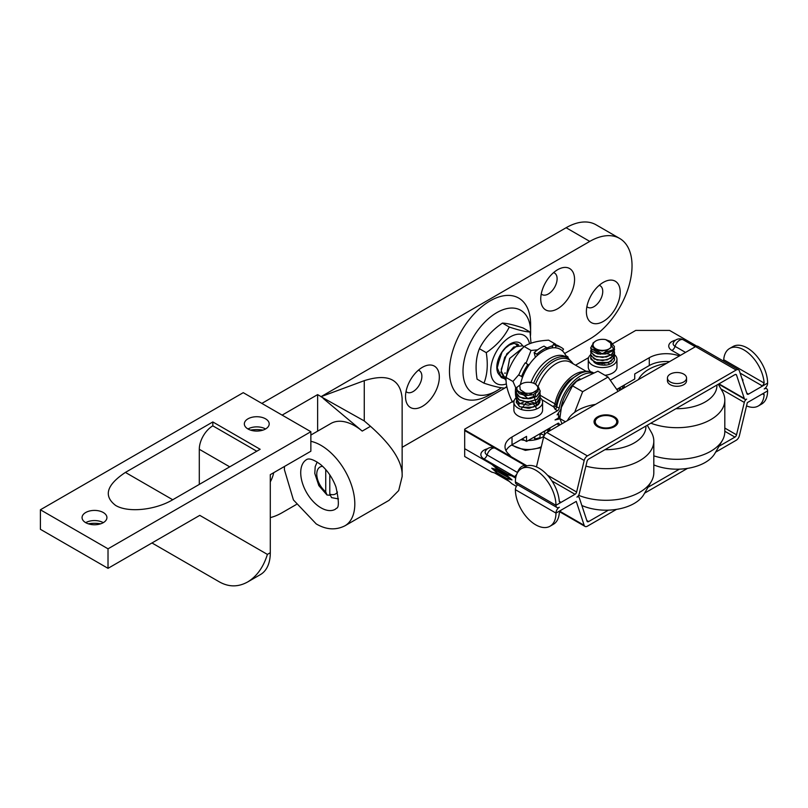 <?xml version="1.0" encoding="UTF-8"?>
<svg xmlns="http://www.w3.org/2000/svg" width="808" height="808" viewBox="0 0 808 808"><rect width="100%" height="100%" fill="white"/><g stroke="black" fill="none" stroke-linecap="round" stroke-linejoin="round"><path stroke-width="1.21" d="M151.965 542.966L219.584 582.002C228.917 587.143 238.249 587.143 247.591 582.002C256.803 576.437 263.398 567.236 267.387 554.399L199.778 515.363L108.02 568.337L40.4 529.301L40.4 509.777L243.248 392.668L310.858 431.704L108.02 548.814L40.4 509.777M267.387 554.399L270.296 552.722A47.813 27.603 60 0 1 260.388 574.609L247.591 582.002M270.296 552.722L270.296 474.649L310.858 451.228L310.858 431.704M263.034 430.098A23.907 13.807 0 0 0 250.5 430.098M247.975 428.977A12.433 7.181 180 0 1 265.559 428.977A12.433 7.181 180 0 1 252.015 430.533A12.433 7.181 180 0 1 244.339 423.897A12.433 7.181 180 0 1 247.975 418.827A12.433 7.181 180 0 1 261.529 417.271A12.433 7.181 180 0 1 269.195 423.897A12.433 7.181 180 0 1 265.559 428.977M100.758 523.786A23.907 13.807 0 0 0 88.234 523.786M85.698 522.665A12.433 7.181 180 0 1 103.283 522.665A12.433 7.181 180 0 1 89.739 524.22A12.433 7.181 180 0 1 82.062 517.585A12.433 7.181 180 0 1 85.698 512.514A12.433 7.181 180 0 1 99.253 510.959A12.433 7.181 180 0 1 106.919 517.585A12.433 7.181 180 0 1 103.283 522.665M212.817 421.948L125.402 472.417C106.545 484.962 103.273 495.95 115.595 505.404C127.876 512.928 155.106 510.222 172.73 499.748L260.146 449.278L212.817 421.948L212.817 425.846A19.129 11.039 120 0 0 199.293 449.278L199.293 484.406M256.772 451.228L212.817 425.846M108.02 548.814L108.02 568.337M544.269 435.34L540.259 433.644A16.857 9.726 180 0 1 540.027 433.785M522.16 438.926L526.553 441.471L557.995 423.311A1.434 0.828 120 0 1 558.712 423.24A1.434 0.828 120 0 1 558.924 423.483A33.471 19.321 120 0 0 559.772 425.018M557.328 423.695A33.471 19.321 120 0 0 558.308 425.018A33.471 19.321 120 0 0 558.803 425.574M619.574 390.496L619.281 387.931L634.735 379.013L634.735 373.932L649.279 365.539A23.907 13.807 180 0 1 669.559 361.641M622.625 386.002L622.625 388.739M623.16 388.426A21.998 12.696 0 0 0 624.311 386.002L624.311 385.032M616.888 389.648A21.998 12.696 0 0 0 619.574 388.072M616.726 389.406L619.281 387.931M622.11 389.032L619.574 388.365M549.703 428.099L549.703 429.604L547.733 429.351M550.167 427.836A21.998 12.696 180 0 1 549.703 429.604M547.733 431.977L547.733 429.24M546.683 429.846A21.998 12.696 180 0 1 544.43 431.522L544.43 435.047M505.99 450.642A23.907 13.807 180 0 1 512.019 444.784L526.553 436.391L526.553 441.471M534.815 436.694L534.815 438.946A21.998 12.696 180 0 0 540.027 437.552L540.027 433.694M534.815 438.946L533.886 437.229M679.356 355.974A23.907 13.807 0 0 0 649.279 357.732L610.282 380.245M559.176 408.212L556.752 406.818L556.096 405.586A2.394 1.929 13.3 0 1 553.773 406.99L555.106 409.303L557.53 410.696A2.394 1.384 120 0 0 559.176 408.212A31.078 17.938 -60 0 1 591.719 372.953M557.53 410.696L512.019 436.976A23.907 13.807 0 0 0 505.01 446.733A23.907 13.807 0 0 0 508.979 454.349L511.1 456.682M579.821 378.659A28.29 16.332 -60 0 0 560.863 409.303L557.136 414.827L558.611 413.979L558.611 417.887L555.035 419.948L559.894 418.837M574.65 412.363L582.659 391.698L608.04 377.053L597.9 371.195L576.508 381.356L572.519 385.84L561.409 407.323L559.833 418.544L561.994 423.735M608.04 377.053L618.09 391.355M559.833 418.544L565.408 421.766M572.519 385.84L582.659 391.698M575.791 382.033A19.129 11.039 120 0 0 574.69 382.649M561.55 405.414A19.129 11.039 120 0 0 561.56 406.666M561.085 407.717L561.196 408.282M506.151 377.336L509.707 358.439L523.301 347.43M506.071 380.265L501.212 371.034L504.677 357.358L513.716 347.006L522.715 345.763L523.948 346.733M503.859 378.508L501.485 377.599L496.981 367.206L502.01 352.187L505.545 348.006L509.565 344.935L513.615 343.491L517.221 344.006L518.716 344.996M501.647 352.753A19.129 11.514 117.7 0 0 500.839 354.066L496.991 368.882M497.587 372.448L501.445 377.609L506.06 378.599M523.968 346.713L522.463 345.622A19.129 11.039 120 0 0 507.889 345.541A19.129 11.039 120 0 0 496.859 365.852A19.129 11.039 120 0 0 506.343 376.71M517.958 345.127L506.818 353.803L501.233 369.337M501.384 372.852L505.343 379.831M523.311 347.42L509.646 358.459L506.111 377.467C505.586 384.194 507.707 392.425 512.484 402.172M505.465 373.084A15.887 9.171 -60 0 1 504.727 373.195M529.523 343.804A27.735 16.009 120 0 0 508.969 337.683A27.735 16.009 120 0 0 490.759 369.276A27.735 16.009 120 0 0 506.384 383.941M506.828 386.537L504.697 388.072C500.435 387.961 493.516 386.325 483.962 383.164C487.375 374.518 488.133 364.347 486.254 352.652C496.577 345.652 504.253 337.118 509.293 327.058C518.847 330.23 525.755 331.866 530.028 331.977L530.997 343.249M509.293 327.058L502.424 323.099C492.102 330.108 484.426 338.633 479.397 348.692C475.983 357.338 475.215 367.499 477.094 379.194L483.962 383.164M486.254 352.652L479.397 348.692M530.028 331.977L523.16 328.008C513.605 324.846 506.697 323.21 502.424 323.099M515.959 344.41L517.11 345.349M500.677 372.246L501.344 372.559M504.657 373.114L505.465 373.044M554.773 344.572L555.5 344.137L548.632 340.168C537.835 340.754 529.684 342.865 524.17 346.501C515.504 355.308 509.474 365.64 506.101 377.498L512.959 381.467L519.1 374.326M555.5 344.137L555.813 344.804M526.048 363.236L531.038 350.46L537.562 349.854M546.683 348.026L552.925 345.571M531.038 350.46L524.17 346.501M515.726 387.759L512.959 381.467M516.564 388.355L515.605 387.81A35.855 20.705 120 0 0 516.039 397.879M515.605 387.81L517.181 387.133A11.948 6.898 0 0 0 516.857 387.648L516.423 389.799L519.312 393.668L525.806 395.587L533.028 394.748L537.916 391.547L538.542 387.325L535.361 384.093M535.411 357.267L535.401 357.267A1.081 0.616 -60 0 1 535.401 357.277L534.139 352.601L536.845 354.167L537.229 355.56A33.805 19.523 120 0 0 528.866 365.176L525.281 362.792A35.855 20.705 120 0 0 518.766 375.154L522.736 376.831A33.805 19.523 120 0 0 520.403 384.618M552.026 347.905L553.389 344.38L556.096 345.935L555.369 347.804A33.805 19.523 120 0 0 546.531 349.47L546.723 347.703L544.016 346.137A35.855 20.705 120 0 0 534.139 352.601M566.964 357.479A35.855 35.855 0 0 0 564.045 352.712A33.805 19.523 120 0 0 562.398 350.834L563.54 349.157A35.855 20.705 120 0 0 561.388 347.561L558.682 346.006A35.855 20.705 120 0 0 553.389 344.38M566.024 355.752L567.933 356.853L567.125 357.57M568.256 358.227A35.855 20.705 120 0 0 567.933 356.853M561.388 347.561A35.855 20.705 120 0 0 556.096 345.935M546.723 347.703A35.855 20.705 120 0 0 536.845 354.167M527.988 364.358A35.855 20.705 120 0 0 521.473 376.72M562.398 350.834A33.805 19.523 120 0 0 555.369 347.804M546.531 349.47A33.805 19.523 120 0 0 537.229 355.56M528.866 365.176A33.805 19.523 120 0 0 522.736 376.831M740.108 373.094L762.53 386.032L748.551 394.102L746.733 393.062M742.714 380.932A4.06 2.343 0 0 0 742.815 380.73A4.06 2.343 0 0 0 741.956 378.659M764.146 383.063L762.53 386.032L767.6 383.103A28.684 16.564 -120 0 0 755.076 354.237A28.684 16.564 -120 0 0 732.977 346.551L729.594 348.5A28.684 16.564 60 0 1 750.905 355.379A28.684 16.564 60 0 1 764.146 383.063L723.726 359.722L723.342 361.014M723.726 359.722A28.684 16.564 60 0 1 729.594 348.5M767.6 383.103A4.777 2.757 -60 0 1 764.216 388.961A4.777 2.757 -60 0 1 766.61 388.729A4.777 2.757 -60 0 1 767.6 390.91A28.684 16.564 60 0 1 761.661 404.05L758.278 406A28.684 16.564 -120 0 0 764.146 394.779L763.722 393.718L762.53 393.839L767.6 390.91M675.559 340.168A10.958 6.323 0 0 0 671.953 350.49A4.777 2.757 120 0 0 675.054 346.359A6.575 3.798 180 0 1 673.448 342.511L673.448 342.511A7.171 7.171 0 0 1 683.285 339.815A7.171 4.141 -60 0 0 675.054 346.359L685.538 352.409M683.942 340.188A10.958 6.323 0 0 1 687.446 341.552L695.9 346.43L696.607 346.026L669.559 330.411L635.755 330.411L613.02 343.531M536.462 466.903L543.622 437.057L584.184 460.479A4.777 2.757 -60 0 1 587.406 455.914L736.159 370.034A4.777 2.757 -60 0 1 738.552 369.791A4.777 2.757 -60 0 1 739.381 370.882L746.935 393.678A2.394 1.384 120 0 0 747.35 394.223A2.394 1.384 120 0 0 748.551 394.102M738.552 369.791L697.981 346.369A4.777 2.757 120 0 0 695.587 346.602L546.834 432.492A4.777 2.757 120 0 0 543.622 437.057M720.978 388.971L744.299 402.435A3.485 2.01 -60 0 1 746.653 399.112A3.485 2.01 -60 0 1 744.905 399.283A3.485 2.01 -60 0 1 744.299 398.485L718.969 383.861M735.442 374.437L736.532 375.074L744.299 398.485M736.532 375.074A2.394 1.384 120 0 0 736.118 374.528A2.394 1.384 120 0 0 734.927 374.639L588.638 459.106A2.394 1.384 120 0 0 587.032 461.388L579.265 493.769A3.485 2.01 -60 0 1 576.922 497.102A3.485 2.01 -60 0 1 578.659 496.93A3.485 2.01 -60 0 1 579.265 497.718L587.032 521.14A2.394 1.384 120 0 0 587.446 521.685A2.394 1.384 120 0 0 588.638 521.564L586.82 520.514M527.18 465.792L526.584 465.63M526.957 465.842L464.681 429.886L464.681 430.593L496.324 448.864A10.868 6.272 0 0 0 496.152 448.814M515.676 478.134L512.019 476.013L506.939 474.649L496.799 468.791L491.729 464.307L464.681 448.692L464.681 456.5L491.729 472.114L496.799 473.478L506.939 479.336L496.799 473.478M464.681 448.692L464.681 430.593M464.681 429.987L464.681 429.169L514.181 400.596M516.383 486.345L512.019 483.82L506.939 479.336M506.939 478.548L512.019 479.922L506.939 475.427L496.799 469.569L491.729 468.206L496.799 472.7L506.939 478.548L496.829 472.68L493.405 468.66M515.393 481.871A4.777 2.757 120 0 0 516.383 484.063L556.954 507.485A4.777 2.757 -60 0 1 555.965 505.293A28.684 16.564 -120 0 0 543.441 476.427A28.684 16.564 -120 0 0 521.342 468.741A28.684 16.564 -120 0 0 515.393 481.871L555.965 505.293L561.035 502.364L559.277 501.344L559.833 502.475L561.035 502.364L575.013 494.294A2.394 1.384 120 0 0 576.629 492.011L547.481 475.185M521.342 468.741L524.715 466.792A28.684 16.564 60 0 1 546.036 473.66A28.684 16.564 60 0 1 559.277 501.344M497.506 468.387L492.436 463.893L512.726 475.609L507.646 474.245L497.506 468.387L496.799 468.791M491.729 464.307L492.436 463.893M506.939 474.649L507.646 474.245M512.726 475.609L512.019 476.013M511.04 479.063L494.86 469.943M616.504 509.373L587.406 526.18A4.777 2.757 -60 0 1 585.012 526.412A4.777 2.757 -60 0 1 584.184 525.331L576.245 501.394L555.965 513.1A4.777 2.757 -60 0 1 559.348 507.242A4.777 2.757 -60 0 1 556.954 507.485M584.184 460.479L576.629 492.011M764.146 394.779L762.53 393.839L747.319 402.626L739.381 435.734A4.777 2.757 -60 0 1 736.159 440.299L715.605 452.167M687.497 468.387L644.612 493.153M744.299 402.435L736.532 434.825L724.806 428.048M724.806 431.26L734.927 437.108A2.394 1.384 120 0 0 736.532 434.825M734.927 437.108L718.969 446.319M679.407 469.155L647.976 487.305M608.414 510.151L588.638 521.564M597.546 426.634L597.546 426.634A11.948 6.898 180 0 1 597.546 416.877A11.948 6.898 180 0 1 614.454 416.877A11.948 6.898 180 0 1 614.454 426.634A11.948 6.898 180 0 1 597.546 426.634M686.558 378.033L686.558 380.76A9.565 5.525 180 0 1 684.538 384.154A9.565 5.525 180 0 1 670.236 384.669A9.565 5.525 180 0 1 669.458 384.154A9.565 5.525 180 0 1 667.499 381.396A9.565 5.525 180 0 1 667.438 380.76L667.438 378.033A9.565 5.525 0 0 0 667.499 378.659A9.565 5.525 0 0 0 677.548 383.548A9.565 5.525 0 0 0 686.558 378.033A9.565 5.525 0 0 0 676.993 372.508A9.565 5.525 0 0 0 667.438 378.033M612.585 427.513A7.646 4.414 0 0 0 613.464 426.22M598.536 426.22A7.646 4.414 0 0 0 599.415 427.513M508.01 454.904L508.99 454.359A23.907 13.807 0 0 0 508.99 454.359L508.99 454.369M588.557 357.651L575.528 365.176M590.688 371.7A14.342 8.282 180 0 1 588.275 367.105L588.275 359.297A14.342 8.282 180 0 1 590.668 354.712M590.699 358.136L591.123 359.469L597.91 363.469L608.161 362.792L614.343 357.621L614.302 354.5A14.342 8.282 180 0 1 616.959 359.297L616.959 367.105A14.342 8.282 180 0 1 604.96 375.276M542.582 402.233L542.582 410.04A14.342 8.282 180 0 1 528.24 418.322A14.342 8.282 180 0 1 513.898 410.04L513.898 402.233A14.342 8.282 0 0 0 528.24 410.514A14.342 8.282 0 0 0 542.582 402.233A14.342 8.282 0 0 0 540.199 397.667M616.959 359.297A14.342 8.282 180 0 1 608.111 366.943A14.342 8.282 180 0 1 592.476 365.145A14.342 8.282 180 0 1 588.275 359.297M516.625 397.374A14.342 8.282 0 0 0 513.898 402.233M530.987 382.507A31.078 17.938 -60 0 1 565.751 356.783L568.175 358.176A31.078 17.938 120 0 0 533.664 383.245M593.759 372.942C586.103 369.902 584.548 371.781 582.184 372.084L569.62 380.134A30.159 17.412 120 0 0 556.843 402.273A30.159 17.412 120 0 0 556.116 405.495L555.015 403.849L540.097 395.233M487.476 448.773A10.868 6.272 0 0 0 484.053 458.984A4.646 2.676 120 0 0 487.062 454.934A6.595 3.808 180 0 1 485.446 451.096L485.446 451.096A7.171 7.171 0 0 1 495.314 448.339A7.171 4.141 -60 0 0 487.062 454.934L517.494 472.498A4.646 2.676 -60 0 1 517.292 473.074M517.585 472.549A6.595 3.808 180 0 1 517.494 472.498A7.171 4.141 120 0 1 525.745 465.903L495.314 448.339M526.432 466.004L496.324 448.864M598.173 364.388L598.223 364.398C606.303 366.226 611.727 364.741 614.514 359.924A11.948 6.898 0 0 0 614.575 359.388C612.656 354.429 607.525 352.621 599.193 353.944M598.233 364.408A9.878 5.707 180 0 1 593.971 362.055M614.575 359.388L614.524 358.661M590.668 354.762L590.9 355.833L597.072 360.115L607.323 359.903L614.12 355.015L614.555 353.278M590.678 351.056L590.749 352.177L596.264 356.732L606.455 356.964L612.111 354.318L614.575 349.702M590.688 347.783L592.072 351.228L597.789 353.954L605.566 353.995L612.09 351.187L613.898 349.086M595.86 340.946L593.021 343.006L592.284 346.784L595.89 349.894L602.122 350.985L608.242 349.591L611.06 347.45A9.565 5.525 180 0 1 596.93 349.288A9.565 5.525 180 0 1 595.86 340.946A9.565 5.525 180 0 1 605.748 339.633L609.848 341.218L613.615 349.5A11.948 6.898 0 0 0 613.949 349.006L614.444 346.642L610.676 341.693M613.615 349.5L600.233 354.247L590.668 348.177L592.032 345.228M614.282 348.137L614.575 349.763L611.07 355.035L602.616 357.449L594.163 355.823L590.668 351.339L591.032 349.763M614.292 351.339L614.575 352.924L611.07 358.196L602.627 360.62L594.163 358.994L590.658 354.5L591.042 352.914M614.565 356.086L611.07 361.358L602.627 363.782L594.163 362.156L590.658 357.671L591.042 356.076M614.292 357.651L614.514 359.924M611.06 347.45L610.666 343.026L605.748 339.633M606.636 365.075L604.475 364.62M609.697 364.014L607.98 362.802M607.182 362.428L596.567 362.428M594.133 348.935L602.495 353.985L611.151 347.309M539.855 402.374L538.178 404.798L529.361 408.272L519.716 406.687L516.302 402.354M516.322 401.717A11.948 6.898 0 0 0 516.292 402.233A11.948 6.898 0 0 0 516.292 402.253L516.726 400.758M519.605 403.869L524.19 401.748M525.362 401.566L529.402 401.556M530.624 401.748L534.31 403M535.239 403.535L536.926 404.959M539.976 399.213L539.421 398.021M516.605 397.587L516.504 400.243M516.888 401.041L519.09 403.172L528.432 405.182L537.633 402.111L539.865 399.202M540.108 396.566L540.209 397.455L536.694 402.727L528.24 405.141L519.797 403.515L516.302 399.031L516.666 397.455M516.413 396.779L518.524 399.627L527.503 402.051L537.027 399.394L540.199 394.334L539.916 392.718L540.199 394.294L536.694 399.566L528.24 401.98L519.786 400.354L516.292 395.87L516.655 394.294M516.302 392.385L518.019 396.051L523.21 398.435L530.099 398.697L536.371 396.647L540.047 392.345L540.188 390.86M521.433 383.911L519.736 385.275L520.251 389.688L525.25 393.031C518.635 392.547 515.938 390.577 517.17 387.143L520.059 384.921M533.24 407.151L521.604 407.283M536.865 408.848L533.704 404.232L526.038 402.798L520.978 409.373M536.865 405.02L533.442 394.597M520.463 392.355L527.876 398.526L535.26 395.96L536.31 390.759M519.797 392.102L528.644 395.314L536.815 390.234M519.736 385.275A9.565 5.525 180 0 1 521.483 383.891A9.565 5.525 180 0 1 535.007 383.891A9.565 5.525 180 0 1 536.391 390.688A9.565 5.525 180 0 1 525.25 393.031M538.572 387.386L540.188 391.133L536.694 396.405L528.24 398.819L519.786 397.193L516.292 392.708L516.746 390.971M539.916 399.051L540.209 400.616L536.694 405.889L528.24 408.303L519.797 406.676L516.302 402.192M518.766 402.909L518.726 405.798M555.965 513.1A28.684 16.564 60 0 1 550.026 526.23A28.684 16.564 60 0 1 527.917 518.544A28.684 16.564 60 0 1 515.393 489.678L555.965 513.1M550.026 526.23L553.409 524.281A28.684 16.564 -120 0 0 559.277 513.06L561.035 510.171M517.595 484.76A4.777 2.757 120 0 0 515.393 489.678M509.363 481.477L494.385 472.821L509.373 481.477M510.303 478.861L506.969 478.538M746.531 405.889A28.684 16.564 -120 0 0 758.278 406M638.482 379.578A39.925 23.048 180 0 1 639.108 378.376A39.925 23.048 180 0 1 666.489 363.408M716.908 385.052A39.925 23.048 180 0 1 675.963 408.686M650.834 423.19A47.813 27.603 0 0 0 699.748 424.362A47.813 27.603 0 0 0 724.806 400.091A47.813 27.603 0 0 0 722.372 391.385L718.272 384.265M724.806 400.091L724.806 431.704A47.813 27.603 180 0 1 722.372 440.411A47.813 27.603 180 0 1 653.813 455.853M653.813 464.913A39.925 23.048 0 0 0 714.878 453.419L722.372 440.411M645.905 426.038A39.925 23.048 180 0 1 604.97 449.672M567.489 420.564A39.925 23.048 180 0 1 568.115 419.362A39.925 23.048 180 0 1 595.496 404.394M585.891 466.125A47.813 27.603 0 0 0 653.813 441.077A47.813 27.603 0 0 0 651.369 432.371L647.269 425.25M653.813 441.077L653.813 472.7A47.813 27.603 180 0 1 651.369 481.406A47.813 27.603 180 0 1 578.619 495.324M581.841 505.495A39.925 23.048 0 0 0 643.885 494.405L651.369 481.406M501.354 387.739A47.813 27.603 -60 0 1 496.799 390.719A47.813 27.603 -60 0 1 462.994 371.205A47.813 27.603 -60 0 1 496.799 312.646A47.813 27.603 -60 0 1 530.614 332.159A47.813 27.603 -60 0 1 530.492 335.542M490.042 394.627L496.799 390.719L490.042 394.627A57.378 33.128 -60 0 1 449.47 371.205A57.378 33.128 -60 0 1 490.042 300.93A57.378 33.128 -60 0 1 530.614 324.351L530.614 332.159M364.267 380.659L364.267 420.938L320.998 396.688L364.267 380.659C387.921 373.235 400.546 379.194 402.142 398.526L402.142 476.599L398.677 490.577L389.052 500.324M261.843 403.404L566.105 227.735A59.762 34.502 -60 0 1 595.991 224.776L619.655 238.441A59.762 34.502 120 0 1 628.816 286.335A59.762 34.502 120 0 1 589.769 338.996L564.62 353.52M506.889 386.85L402.142 447.319M619.655 238.441A59.762 34.502 120 0 0 589.769 241.4L566.105 227.735M320.998 396.688L589.769 241.4M557.651 308.737A23.907 13.807 -60 0 1 540.875 301.313A23.907 13.807 -60 0 1 559.732 268.65A23.907 13.807 -60 0 1 574.528 280.689A23.907 13.807 -60 0 1 557.651 308.737M422.422 406.333A23.907 13.807 -60 0 1 405.646 398.899A23.907 13.807 -60 0 1 424.503 366.246A23.907 13.807 -60 0 1 439.299 378.275A23.907 13.807 -60 0 1 422.422 406.333M603.293 321.433A23.907 13.807 -60 0 1 586.517 313.999A23.907 13.807 -60 0 1 605.374 281.336A23.907 13.807 -60 0 1 620.17 293.375A23.907 13.807 -60 0 1 603.293 321.433M296.284 504.535L282.123 512.706A59.762 34.502 120 0 1 270.296 517.595M320.998 396.576L317.625 394.617L282.123 415.12M317.625 431.149L317.625 394.617M273.7 472.68A19.745 11.403 -60 0 1 270.296 481.831M586.901 306.636A12.433 7.181 120 0 0 587.749 307.282A12.433 7.181 120 0 0 593.961 306.666A12.433 7.181 120 0 0 602.081 295.718A12.433 7.181 120 0 0 600.172 285.759A12.433 7.181 120 0 0 599.193 285.345M406.03 391.547A12.433 7.181 120 0 0 406.879 392.193A12.433 7.181 120 0 0 413.09 391.577A12.433 7.181 120 0 0 421.21 380.619A12.433 7.181 120 0 0 419.312 370.66A12.433 7.181 120 0 0 418.322 370.246M541.259 293.95A12.433 7.181 120 0 0 542.107 294.597A12.433 7.181 120 0 0 548.319 293.981A12.433 7.181 120 0 0 556.439 283.032A12.433 7.181 120 0 0 554.54 273.064A12.433 7.181 120 0 0 553.551 272.66M364.267 420.938L370.498 426.311C384.972 439.239 403.202 458.459 402.142 476.599M310.858 435.058L330.906 423.483A47.813 27.603 60 0 1 362.226 431.088L323.149 398.374M329.916 495.354A22.563 13.029 60 0 1 329.795 495.264L327.008 494.991L325.735 491.799L325.735 469.569M329.795 474.862L329.795 494.142L331.573 497.627L338.461 498.92M337.471 492.042A15.534 8.969 60 0 1 329.795 494.142L329.795 495.264M613.615 426.139A10.757 6.212 180 0 1 598.385 426.139A10.757 6.212 180 0 1 598.395 417.362A10.757 6.212 180 0 1 613.605 417.362A10.757 6.212 180 0 1 613.615 426.139L611.07 427.604A7.171 4.141 180 0 1 609.07 428.422M602.93 428.422A7.171 4.141 180 0 1 600.93 427.604L598.385 426.139M125.402 472.417L172.73 499.748M229.724 466.842L199.293 449.278M541.289 446.753A20.321 11.736 180 0 1 511.989 444.804M520.817 439.704A20.321 11.736 0 0 0 523.806 440.229A20.321 11.736 0 0 0 524.564 440.32M528.21 440.511A20.321 11.736 0 0 0 543.845 436.29M547.824 431.916A20.321 11.736 0 0 0 548.531 429.452M541.441 433.835A17.927 10.353 180 0 1 540.027 434.633M558.399 423.18L558.924 423.483M541.057 433.633L541.057 433.088M649.279 365.539L649.279 357.732M512.019 436.976L512.019 444.784M687.446 341.552A4.777 2.757 -60 0 1 686.81 341.845M671.953 350.49L680.407 355.369M695.587 346.602L736.159 370.034M587.406 455.914L546.834 432.492M541.875 399.657L553.773 406.99M555.106 409.303A2.394 1.384 -60 0 0 556.752 406.818A31.078 17.938 -60 0 1 592.991 372.549M583.77 371.67A28.684 16.564 120 0 0 555.015 403.849A2.394 1.384 -60 0 1 553.379 406.303M538.148 386.567A28.684 16.564 -60 0 1 570.448 362.247L586.164 371.326M535.007 383.891L535.522 384.184A30.159 17.412 -60 0 1 554.54 360.924A30.159 17.412 -60 0 1 572.973 363.701M551.945 480.972L575.013 494.294M484.053 458.984L514.474 476.548A10.868 6.272 0 0 0 515.847 477.215M516.847 474.003A4.646 2.676 -60 0 1 514.474 476.548M584.184 525.331L559.914 511.312M389.052 500.334L344.905 525.816A47.813 27.603 -120 0 0 349.914 480.861A47.813 27.603 -120 0 0 310.858 441.309M362.226 431.088L370.498 426.311M320.998 507.828A28.684 16.564 60 0 1 302.263 482.548A28.684 16.564 60 0 1 306.656 459.56C306.919 459.449 309.888 456.641 320.594 464.519C327.321 470.236 332.441 477.7 335.936 486.911C338.986 500.738 339.138 507.868 336.401 508.313L335.35 509.252A28.684 16.564 60 0 1 320.998 507.828M325.735 491.799A15.534 8.969 60 0 1 316.898 476.134A15.534 8.969 60 0 1 322.624 466.327M541.067 447.713L525.372 450.379L511.514 445.087M548.561 429.452L548.561 431.492M558.611 415.645L559.934 417.241M562.934 400.738L561.409 407.323M571.337 386.184L576.508 381.356M695.324 346.763L683.285 339.815M744.905 399.283L718.585 384.083M556.126 405.444L556.843 402.273M573.377 363.943L568.175 358.176M609.848 341.218L610.767 341.744M578.659 496.93L577.781 496.425M585.012 526.412L559.651 511.767M765.408 388.032L766.61 388.729M639.108 378.376L638.391 379.629M568.115 419.362L567.388 420.625M344.905 525.816C335.744 530.401 326.18 529.775 316.221 523.917L293.425 499.93L284.406 469.66L284.456 466.469M327.008 495.001L318.827 485.608L314.787 473.417L315.201 466.66L317.17 462.035"/></g></svg>
